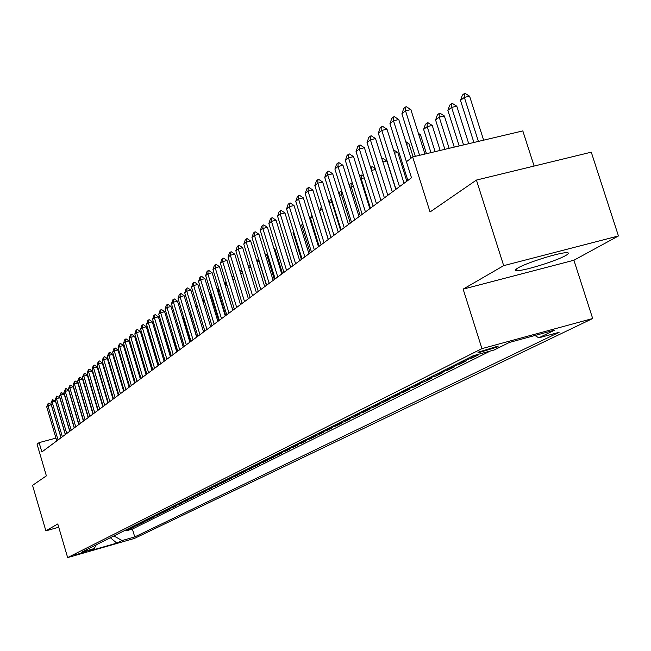 <?xml version="1.0" encoding="UTF-8"?>
<svg xmlns="http://www.w3.org/2000/svg" width="651" height="651" viewBox="0 0 651 651"><rect width="100%" height="100%" fill="white"/><g stroke="black" fill="none" stroke-linecap="round" stroke-linejoin="round"><path stroke-width="0.98" d="M518.025 267.919C514.998 269.677 514.689 270.58 517.097 270.637C523.876 271.011 556.45 260.896 565.638 255.558C568.982 253.67 569.324 252.71 566.655 252.686C559.591 252.417 526.561 262.768 518.025 267.919M478.558 352.085L478.143 352.875L497.779 346.853L498.21 346.055L478.558 352.085M534.113 166.054L522.818 130.908L412.677 156.948L406.427 161.725L411.489 177.764L41.859 451.965L39.109 442.623L37.066 444.185L46.376 475.857L32.55 485.361L45.879 530.85L58.728 527.229M618.45 235.963L591.271 152.171L476.426 180.067L503.679 265.649L463.138 289.134L481.943 348.627L592.679 318.526L573.913 260.237L618.45 235.963L503.679 265.649M481.943 348.627L67.647 557.598L134.472 538.41L592.679 318.526M124.162 530.777L129.232 529.336L126.327 530.785L126.156 530.207M126.099 529.808L131.185 528.36L131.014 527.774M131.185 528.36L134.147 526.879L129.036 528.335M133.992 525.853L139.135 524.389L136.132 525.886L135.953 525.292M139.029 523.323L144.213 521.85L141.153 523.38L140.974 522.769M144.148 520.759L149.38 519.27L146.272 520.824L146.084 520.206M149.364 518.139L154.629 516.642L151.471 518.22L151.284 517.594M154.669 515.478L159.975 513.973L156.761 515.584L156.565 514.941M160.065 512.776L165.419 511.255L162.14 512.89L161.944 512.239M165.557 510.018L170.953 508.488L167.616 510.156L167.421 509.489M171.148 507.219L176.584 505.672L173.19 507.365L172.995 506.69M176.844 504.362L182.329 502.808L178.87 504.533L178.667 503.841M182.638 501.457L188.163 499.887L184.648 501.644L184.436 500.945M188.546 498.495L194.12 496.916L190.531 498.707L190.32 497.991M194.559 495.476L200.174 493.889L196.529 495.712L196.309 494.98M200.687 492.4L206.351 490.805L202.632 492.661L202.412 491.92M206.928 489.275L212.641 487.656L208.857 489.552L208.629 488.795M213.292 486.085L219.053 484.458L215.196 486.387L214.96 485.613M219.778 482.83L225.588 481.195L221.649 483.156L221.413 482.367M226.393 479.51L232.252 477.858L228.241 479.868L227.996 479.063M233.131 476.133L239.047 474.465L234.954 476.516L234.702 475.694M240.007 472.683L245.972 471.007L241.798 473.09L241.545 472.252M247.022 469.168L253.044 467.475L248.788 469.599L248.527 468.744M254.183 465.579L260.254 463.87L255.908 466.043L255.64 465.164M261.49 461.917L267.61 460.192L263.183 462.413L262.906 461.518M268.944 458.174L275.129 456.441L270.596 458.703L270.32 457.791M276.553 454.357L282.794 452.608L278.172 454.919L277.887 453.983M284.324 450.459L290.623 448.694L285.903 451.053L285.618 450.101M292.266 446.48L298.622 444.698L293.804 447.107L293.503 446.13M300.38 442.411L306.792 440.621L301.869 443.079L301.568 442.078M308.664 438.253L315.141 436.447L310.112 438.961L309.795 437.936M317.135 434.005L323.677 432.183L318.534 434.754L318.217 433.704M325.801 429.66L332.401 427.821L327.144 430.449L326.818 429.375M334.655 425.217L341.327 423.37L335.949 426.055L335.607 424.957M343.712 420.676L350.45 418.805L344.949 421.555L344.599 420.432M352.98 416.03L359.783 414.142L354.16 416.957L353.802 415.802M362.469 411.269L369.337 409.373L363.584 412.246L363.217 411.066M372.177 406.403L379.118 404.483L373.226 407.428L372.844 406.216M382.121 401.415L389.135 399.478L383.097 402.497L382.707 401.252M392.309 396.313L399.389 394.351L393.204 397.444L392.813 396.166M402.741 391.08L409.902 389.103L403.563 392.268L403.156 390.958M413.434 385.717L420.668 383.724L414.174 386.971L413.751 385.628M424.395 380.217L431.711 378.207L425.054 381.535L424.615 380.151M435.641 374.577L443.03 372.551L436.203 375.961L435.755 374.545M447.172 368.791L454.642 366.749L447.636 370.248L447.18 368.791M459.004 362.859L466.555 360.8L459.37 364.389L458.906 362.908M471.153 356.772L478.786 354.689L471.414 358.375L470.942 356.878M86.754 551.462L75.272 554.847L86.754 551.462L86.632 551.055M113.909 535.919L122.038 540.566L134.741 536.92L559.144 332.287L538.8 337.836L554.619 330.138L509.351 342.45L494.117 350.01L473.318 355.682L81.399 552.227L94.273 548.533L96.258 544.773M122.038 540.566L116.814 543.105L89.277 551.015L94.273 548.533M126.327 530.785L132.397 529.051L490.17 351.092M471.414 358.375L463.821 360.442M459.37 364.389L451.867 366.44M447.636 370.248L440.214 372.282M436.203 375.961L428.854 377.979M425.054 381.535L417.787 383.529M414.174 386.971L406.989 388.948M403.563 392.268L396.451 394.229M393.204 397.444L386.165 399.389M383.097 402.497L376.132 404.426M373.226 407.428L366.326 409.341M363.584 412.246L356.748 414.142M354.16 416.957L347.398 418.829M344.949 421.555L338.251 423.419M335.949 426.055L329.316 427.894M327.144 430.449L320.577 432.28M318.534 434.754L312.032 436.569M310.112 438.961L303.675 440.76M301.869 443.079L295.489 444.861M293.804 447.107L287.482 448.873M285.903 451.053L279.645 452.811M278.172 454.919L271.972 456.66M270.596 458.703L264.452 460.428M263.183 462.413L257.088 464.122M255.908 466.043L249.87 467.735M248.788 469.599L242.799 471.283M241.798 473.09L235.865 474.758M234.954 476.516L229.071 478.168M228.241 479.868L222.406 481.512M221.649 483.156L215.872 484.792M215.196 486.387L209.459 488.006M208.857 489.552L203.169 491.155M202.632 492.661L197.001 494.255M196.529 495.712L190.938 497.291M190.531 498.707L184.99 500.277M184.648 501.644L179.147 503.207M178.87 504.533L173.418 506.079M173.19 507.365L167.787 508.903M167.616 510.156L162.254 511.678M162.14 512.89L156.818 514.404M156.761 515.584L151.471 517.081M151.471 518.22L146.223 519.718M146.272 520.824L141.064 522.305M141.153 523.38L135.994 524.844M136.132 525.886L131.006 527.351M412.677 156.948L430.051 211.966L476.426 180.067M67.647 557.598L57.768 523.957L45.879 530.85M55.937 438.115L39.109 442.623M515.763 269.53L516.08 270.547M132.397 529.051L134.741 536.92M538.8 337.836L534.951 335.485M110.344 537.71L116.814 543.105M463.138 289.134L573.913 260.237M56.759 440.906L46.677 406.688L48.28 403.124L47.93 405.654L51.25 404.784L60.982 437.781M46.677 406.688L47.93 405.654L58.045 439.962M48.28 403.124L51.25 404.784M87.193 394.669L87.665 395.019M61.056 437.724L50.876 403.221L52.503 399.616L52.153 402.172L55.498 401.301L65.32 434.559M50.876 403.221L52.153 402.172L62.358 436.756M52.503 399.616L55.498 401.301M65.425 434.486L55.156 399.698L56.8 396.06L56.45 398.632L59.819 397.753L69.73 431.287M55.156 399.698L56.45 398.632L66.744 433.501M56.8 396.06L59.819 397.753M69.86 431.19L59.501 396.117L61.161 392.439L60.82 395.027L64.213 394.14L74.214 427.959M59.501 396.117L60.82 395.027L71.211 430.189M61.161 392.439L64.213 394.14M74.377 427.837L63.92 392.472L65.605 388.761L65.263 391.365L68.681 390.47L78.779 424.574M63.92 392.472L65.263 391.365L75.752 426.82M65.605 388.761L66.174 388.606L68.681 390.47M97.967 410.342L92.271 391.674M97.162 386.165L102.972 406.631M96.942 386.336L97.08 385.905M102.207 382.194L101.8 382.511M101.743 382.34L102.012 381.527M78.974 424.428L68.42 388.761L70.129 385.01L69.779 387.638L73.229 386.743L83.418 421.132M68.42 388.761L69.779 387.638L80.366 423.394M70.129 385.01L73.229 386.743M107.35 378.15L106.902 378.5M106.74 377.954L107.024 377.075M83.653 420.961L72.993 384.993L74.727 381.201L74.385 383.846L77.86 382.943L88.145 417.625M72.993 384.993L74.385 383.846L85.069 419.911M74.727 381.201L75.304 381.047L77.86 382.943M112.582 374.032L112.094 374.415M111.817 373.495L112.135 372.527M88.406 417.429L77.648 381.152L79.406 377.32L79.064 379.989L82.563 379.077L92.955 414.06M77.648 381.152L79.064 379.989L89.854 416.363M79.406 377.32L79.983 377.173L82.563 379.077M117.335 367.896L116.993 368.938M117.937 369.906L117.392 370.256M124.072 390.982L117.831 369.54M93.248 413.841L82.384 377.246L84.166 373.373L83.824 376.058L87.356 375.147L97.845 410.431M82.384 377.246L83.824 376.058L94.721 412.75M84.166 373.373L84.752 373.226L87.356 375.147M122.266 364.291L122.77 363.6M123.43 365.805L122.779 366.017M129.207 387.166L122.86 365.952L123.031 364.47M98.179 410.187L87.21 373.267L88.276 369.963L89.008 369.361L88.674 372.063L92.239 371.143L102.825 406.737M87.21 373.267L88.674 372.063L99.676 409.072M89.008 369.361L89.602 369.207L92.239 371.143M103.192 406.46L92.117 369.223L93.199 365.886L93.947 365.268L93.606 367.994L97.202 367.066L107.895 402.977M92.117 369.223L93.606 367.994L104.721 405.337M93.947 365.268L94.541 365.113L97.202 367.066M108.302 402.676L97.121 365.097L98.211 361.736L98.968 361.102L98.635 363.852L102.256 362.916L113.054 399.153M97.121 365.097L98.635 363.852L109.856 401.521M98.968 361.102L99.57 360.947L102.256 362.916M113.51 398.811L102.207 360.906L103.314 357.505L104.087 356.862L103.753 359.629L107.407 358.693L118.311 395.247M102.207 360.906L103.753 359.629L115.089 397.639M104.087 356.862L104.697 356.707L107.407 358.693M118.807 394.88L107.391 356.626L108.505 353.2L109.295 352.541L108.969 355.332L112.647 354.388L123.666 391.275M107.391 356.626L108.969 355.332L120.419 393.692M109.295 352.541L109.913 352.386L112.647 354.388M124.203 390.877L112.672 352.272L113.803 348.806L114.609 348.147L114.283 350.954L117.994 350.002L129.126 387.231M112.672 352.272L114.283 350.954L125.846 389.664M114.609 348.147L115.227 347.984L117.994 350.002M129.704 386.8L118.059 347.837L119.198 344.338L120.012 343.663L119.694 346.487L123.438 345.535L134.684 383.105M118.059 347.837L119.694 346.487L131.372 385.563M120.012 343.663L120.638 343.5L123.438 345.535M135.31 382.642L123.544 343.313L124.691 339.781L125.529 339.09L125.204 341.946L128.988 340.978L140.347 378.906M123.544 343.313L125.204 341.946L137.011 381.38M125.529 339.09L126.156 338.927L128.988 340.978M141.023 378.402L129.134 338.707L130.298 335.135L131.144 334.435L130.827 337.308L134.635 336.339L146.117 374.618M129.134 338.707L130.827 337.308L142.756 377.116M131.144 334.435L131.779 334.272L134.635 336.339M146.849 374.081L134.83 334.012L136.002 330.407L136.873 329.683L136.555 332.58L140.404 331.603L152.008 370.256M134.83 334.012L136.555 332.58L148.615 372.771M136.873 329.683L137.516 329.52L140.404 331.603M152.79 369.678L140.64 329.219L141.828 325.573L142.715 324.849L142.406 327.762L146.28 326.778L158.014 365.797M140.64 329.219L142.406 327.762L154.588 368.336M142.715 324.849L143.358 324.678L146.28 326.778M158.844 365.187L146.565 324.336L147.769 320.658L148.672 319.91L148.363 322.847L152.277 321.863L164.133 361.256M146.565 324.336L148.363 322.847L160.683 363.819M148.672 319.91L149.323 319.747L152.277 321.863M127.686 359.718L128.304 359.23M129.02 361.63L128.312 361.818M128.109 361.15L128.32 359.271M133.276 355.3L134 354.95M134.724 357.383L133.96 357.578M133.479 355.983L133.577 355.055M138.98 350.816L139.908 350.954M140.543 353.054L139.713 353.265M144.847 346.397L146.011 347.113M146.467 348.643L145.588 348.871M152.521 344.151L151.577 344.395M150.934 342.271L152.236 343.207M158.689 339.57L157.68 339.83M157.208 338.235L158.592 339.236M171.115 356.081L164.752 334.964L163.914 335.184M163.604 334.142L164.752 334.964M177.088 351.654L170.277 330.439M170.131 329.967L170.66 330.342M177.324 323.124L184.168 346.397M183.94 317.916L183.354 318.38L190.426 341.759M183.354 318.38L183.737 317.224M190.702 312.594L189.653 313.424L196.805 337.023M189.653 313.424L190.336 311.373M165.02 360.597L152.603 319.356L153.823 315.637L154.743 314.872L154.442 317.834L158.388 316.842L170.375 356.626M152.603 319.356L154.442 317.834L166.9 359.206M154.743 314.872L155.402 314.71L158.388 316.842M171.327 355.926L158.771 314.27L160.008 310.511L160.943 309.738L160.642 312.724L164.63 311.723L176.746 351.898M158.771 314.27L160.642 312.724L173.239 354.502M160.943 309.738L161.603 309.567L164.63 311.723M177.756 351.158L165.061 309.087L166.306 305.286L167.266 304.489L166.973 307.508L170.993 306.499L183.248 347.073M165.061 309.087L166.973 307.508L179.709 349.701M167.266 304.489L167.934 304.326L170.993 306.499M184.323 346.283L171.482 303.789L172.743 299.948L173.719 299.143L173.435 302.178L177.495 301.161L189.889 342.149M171.482 303.789L173.435 302.178L186.316 344.802M173.719 299.143L174.395 298.972L177.495 301.161M197.611 307.166L196.358 308.151M196.26 307.833L197.074 305.392M203.096 301.852L203.983 299.395M204.666 301.633L203.34 302.658M211.966 325.777L204.642 301.551M210.07 295.733L211.184 293.699M211.941 296.205L210.468 297.051M218.777 320.723L211.363 296.343L211.494 294.724M217.198 289.467L218.549 287.921M219.387 290.655L217.76 291.322M225.734 315.564L218.231 290.948L218.467 287.937M191.02 341.311L178.032 298.386L179.318 294.504L180.311 293.674L180.026 296.742L184.127 295.717L196.667 337.128M178.032 298.386L180.026 296.742L193.062 339.798M180.311 293.674L180.994 293.503L184.127 295.717M224.505 283.169L226.157 282.241M226.996 284.992L225.205 285.464M232.83 310.299L225.246 285.431L225.474 282.404M197.863 336.233L184.729 292.869L186.023 288.946L187.04 288.1L186.764 291.192L190.898 290.159L203.584 331.994M184.729 292.869L186.764 291.192L199.947 334.695M187.04 288.1L187.732 287.929L190.898 290.159M232.114 277.155L233.302 276.577L234.148 277.163M234.775 279.206L232.887 279.678M232.505 278.433L232.627 276.748M204.853 331.05L191.565 287.229L192.875 283.266L193.917 282.404L193.64 285.52L197.814 284.479L210.655 326.753M191.565 287.229L193.64 285.52L206.977 329.471M193.917 282.404L194.608 282.233L197.814 284.479M239.893 271.003L240.618 270.8L242.335 271.996M242.733 273.298L240.748 273.794M211.99 325.752L198.547 281.476L199.873 277.464L200.939 276.585L200.671 279.727L204.886 278.677L217.873 321.399M198.547 281.476L200.671 279.727L214.163 324.141M200.939 276.585L201.639 276.406L204.886 278.677M247.917 264.941L250.716 266.723M250.879 267.26L248.788 267.781M219.289 320.341L205.675 275.593L207.026 271.54L208.108 270.637L207.848 273.802L212.104 272.753L225.246 315.922M205.675 275.593L207.848 273.802L221.511 318.697M208.108 270.637L208.816 270.458L212.104 272.753M266.438 285.366L259 261.141L257.015 261.637M256.291 259.277L259 261.141M226.743 314.815L212.967 269.587L214.334 265.478L215.44 264.558L215.188 267.756L219.485 266.698L232.789 310.332M212.967 269.587L215.188 267.756L229.014 313.131M215.44 264.558L216.156 264.379L219.485 266.698M274.364 279.491L266.837 255.005L265.437 255.347M264.924 253.695L266.837 255.005M234.368 309.16L220.42 263.443L221.804 259.285L222.935 258.349L222.691 261.572L227.028 260.506L240.496 304.611M220.42 263.443L222.691 261.572L236.687 307.443M222.935 258.349L223.659 258.17L227.028 260.506M282.469 273.477L274.844 248.731L274.063 248.926M273.778 247.998L274.844 248.731M242.156 303.382L228.037 257.161L229.437 252.954L230.6 251.994L230.356 255.249L234.742 254.167L248.381 298.76M228.037 257.161L230.356 255.249L244.532 301.616M230.6 251.994L231.333 251.815L234.742 254.167M290.745 267.333L282.892 242.351M250.13 297.466L235.833 250.733L237.249 246.485L238.437 245.5L238.201 248.78L242.636 247.697L256.445 292.779M235.833 250.733L238.201 248.78L252.555 295.668M238.437 245.5L239.177 245.321L242.636 247.697M284.552 238.787L292.852 265.779L277.611 216.287L280.28 214.089L295.603 263.736M258.284 291.42L243.808 244.166L245.24 239.861L246.46 238.852L246.233 242.164L250.708 241.065L264.688 286.66M243.808 244.166L246.233 242.164L260.766 289.573M246.46 238.852L247.201 238.673L250.708 241.065M293.609 231.666L292.991 232.147L301.421 259.415M292.991 232.147L293.398 230.959M266.625 285.228L251.961 237.436L253.418 233.082L254.663 232.049L254.443 235.385L258.968 234.287L273.135 280.402M251.961 237.436L254.443 235.385L269.172 283.34M254.663 232.049L255.412 231.87L258.968 234.287M302.902 224.359L301.649 225.344L310.185 252.913M301.649 225.344L302.463 222.951M275.17 278.888L260.31 230.552L261.792 226.141L263.061 225.083L262.849 228.46L267.423 227.345L281.777 273.99M260.31 230.552L262.849 228.46L277.774 276.96M263.061 225.083L263.818 224.904L267.423 227.345M312.415 216.873L310.511 218.37L319.153 246.257M310.511 218.37L311.748 214.724M283.917 272.403L268.855 223.505L270.36 219.037L271.662 217.963L271.459 221.356L276.073 220.241L290.623 267.431M268.855 223.505L271.459 221.356L286.578 270.425M271.662 217.963L272.427 217.776L276.073 220.241M322.172 209.199L319.584 211.241L328.34 239.446M319.584 211.241L321.366 206.587M277.611 216.287L279.133 211.762L280.467 210.655L280.28 214.089L284.943 212.967L299.688 260.701M280.467 210.655L281.248 210.476L284.943 212.967M329.186 202.998L330.399 199.45L331.359 198.685M332.262 201.574L329.357 203.551M340.611 230.348L331.693 201.712L331.758 199.955M302.048 258.952L286.578 208.898L288.124 204.316L289.492 203.177L289.313 206.644L294.024 205.513L308.973 253.817M286.578 208.898L289.313 206.644L304.839 256.876M289.492 203.177L290.273 202.99L294.024 205.513M339.098 194.34L339.928 191.907L341.661 190.694M342.638 193.852L339.488 195.585M350.311 223.155L341.279 194.177L341.376 190.767M311.447 251.978L295.766 201.322L297.336 196.675L298.736 195.52L298.565 199.011L303.333 197.871L318.485 246.762M295.766 201.322L298.565 199.011L314.311 249.854M298.736 195.52L299.525 195.324L303.333 197.871M349.27 185.437L349.693 184.192L351.182 183.012L352.419 183.134M353.298 185.934L349.888 187.407M360.247 215.774L351.092 186.463L351.182 183.012M321.081 244.833L305.189 193.559L306.776 188.855L308.216 187.659L308.053 191.191L312.871 190.043L328.234 239.527M305.189 193.559L308.053 191.191L324.027 242.652M308.216 187.659L309.013 187.472L312.871 190.043M359.702 176.291L362.013 174.883L363.665 175.965M364.243 177.813L360.556 179.017M370.435 208.222L361.15 178.553L361.224 175.07M330.968 237.501L314.84 185.592L316.459 180.832L317.932 179.603L317.786 183.167L322.66 182.011L338.243 232.106M314.84 185.592L317.786 183.167L333.979 235.263M317.932 179.603L318.738 179.416L322.66 182.011M370.639 167.632L372.323 166.746L375.22 168.633M375.489 169.488L371.518 170.424M371.461 170.253L371.526 166.933M341.1 229.982L324.743 177.43L326.387 172.596L327.901 171.343L327.77 174.94L332.694 173.776L348.497 224.489M324.743 177.43L327.77 174.94L344.192 227.687M327.901 171.343L328.714 171.148L332.694 173.776M381.885 158.746L382.894 158.388L386.873 160.984L382.878 161.92M395.808 189.4L386.873 160.984M382.072 159.357L382.088 158.584M351.499 222.268L334.907 169.048L336.575 164.15L338.121 162.864L338.007 166.493L342.987 165.321L359.026 216.685M334.907 169.048L338.007 166.493L354.673 219.908M338.121 162.864L338.951 162.677L342.987 165.321M393.513 149.876L397.777 152.44L394.563 153.197M406.842 181.214L397.777 152.44M362.176 214.35L345.339 160.455L347.032 155.483L348.619 154.165L348.521 157.827L353.558 156.647L369.833 208.67M345.339 160.455L348.521 157.827L365.439 211.933M348.619 154.165L349.457 153.97L353.558 156.647M413.116 156.85L408.958 143.676L406.566 144.237M405.736 141.601L408.958 143.676M373.137 206.221L356.04 151.626L357.765 146.589L359.401 145.23L359.311 148.933L364.405 147.744L380.933 200.435M356.04 151.626L359.311 148.933L376.481 203.739M359.401 145.23L360.247 145.035L364.405 147.744M426.462 153.693L420.44 134.684L418.918 135.042M418.39 133.365L420.44 134.684M384.391 197.863L367.034 142.561L368.783 137.451L370.468 136.059L370.395 139.794L375.546 138.598L392.325 191.98M367.034 142.561L370.395 139.794L387.833 195.316M370.468 136.059L371.322 135.864L375.546 138.598M440.166 150.454L432.231 125.448L427.178 126.619L423.622 129.419L430.978 152.627M423.622 129.419L425.38 124.349L427.162 122.941L428 122.746L432.231 125.448M435.112 151.65L427.178 126.619L427.162 122.941M395.963 189.286L378.337 133.243L380.111 128.06L381.836 126.636L381.787 130.403L387.003 129.199L404.035 183.297M378.337 133.243L381.787 130.403L399.494 186.666M381.836 126.636L382.707 126.432L387.003 129.199M454.252 147.118L444.348 115.959L439.23 117.139L435.584 120.012L444.885 149.331M435.584 120.012L437.366 114.869L439.197 113.429L440.043 113.233L444.348 115.959M449.141 148.33L439.23 117.139L439.197 113.429M407.851 180.465L389.949 123.674L391.756 118.417L393.529 116.944L393.489 120.744L398.77 119.54L410.993 158.242M389.949 123.674L393.489 120.744L411.481 177.772M393.529 116.944L394.408 116.741L398.77 119.54M468.736 143.692L456.79 106.211L451.615 107.399L447.864 110.353L459.191 145.954M447.864 110.353L449.686 105.136L451.558 103.655L452.421 103.452L456.79 106.211M463.561 144.921L451.615 107.399L451.558 103.655M415.305 156.33L401.887 113.827L403.726 108.489L405.549 106.976L405.532 110.825L410.871 109.604L424.94 154.051M401.887 113.827L405.532 110.825L419.594 155.312M405.549 106.976L406.436 106.78L410.871 109.604M483.636 140.168L469.591 96.185L464.35 97.381L460.493 100.417L473.904 142.471M460.493 100.417L462.348 95.127L464.277 93.598L465.148 93.402L469.591 96.185M478.404 141.405L464.35 97.381L464.277 93.598M516.528 268.863L517.097 270.637M477.989 352.403L478.143 352.875"/></g></svg>
